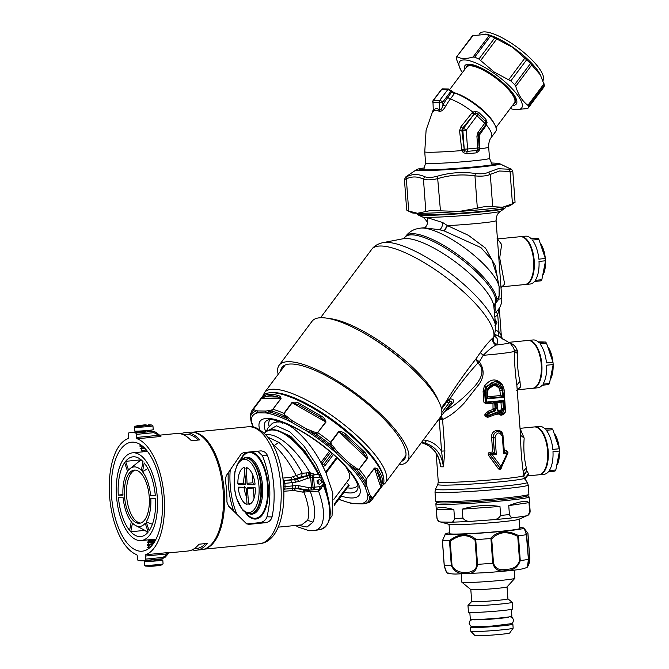 <?xml version="1.0" encoding="UTF-8"?>
<svg xmlns="http://www.w3.org/2000/svg" width="669" height="669" viewBox="0 0 669 669"><rect width="100%" height="100%" fill="white"/><g stroke="black" fill="none" stroke-linecap="round" stroke-linejoin="round"><path stroke-width="1" d="M424.004 227.778L420.776 228.087A51.396 15.036 -143.2 0 1 438.07 232.26A51.396 15.036 -143.2 0 1 499.116 286.733L497.176 276.648L491.941 259.89L480.902 247.589L444.433 231.031L439.566 229.743L424.021 227.778C425.275 228.748 428.896 222.25 427.031 221.606L427.056 221.648M444.433 231.031L447.502 225.637L442.727 222.551L427.901 217.843L427.031 221.606C424.305 218.119 422.724 216.564 422.29 216.94A39.396 1.831 -4.2 0 0 439.625 217.04A39.396 1.831 -4.2 0 0 500.613 211.187L498.831 212.725C498.731 213.135 496.457 213.98 496.08 220.636A34.052 1.581 -4.2 0 1 447.502 225.637L468.392 235.312L485.493 248.09L495.194 265.626L499.074 286.516M499.133 295.455L498.606 297.22L495.788 301.067L495.788 302.998L498.798 299.194A34.052 1.581 -4.2 0 0 501.783 298.315L496.08 220.636M498.606 297.22L498.798 299.194L499.542 290.522M493.864 306.678L495.788 301.067A56.087 16.407 36.8 0 0 428.963 239.46A56.087 16.407 36.8 0 0 404.921 237.319L405.79 236.157A56.087 16.407 36.8 0 1 429.833 238.298A56.087 16.407 36.8 0 1 496.649 300.122L496.523 302.296M493.931 307.431L495.027 305.967L495.788 302.998M495.027 305.967C495.378 309.622 495.085 311.988 494.132 313.059M497.092 238.415L501.658 244.528L499.693 258.017L504.669 284.141L500.914 288.013M417.071 213.269L417.147 214.289A44.204 2.057 -4.2 0 0 417.222 214.389A44.204 2.057 -4.2 0 0 436.757 214.557A44.204 2.057 -4.2 0 0 481.028 211.437A44.204 2.057 -4.2 0 0 505.262 207.925A44.204 2.057 -4.2 0 0 505.312 207.808L505.246 206.796M502.402 286.742L524.856 284.551A24.042 11.064 -95.6 0 0 529.388 281.724A24.042 11.064 -95.6 0 0 530.224 280.528A24.042 11.064 -95.6 0 0 526.219 239.611A24.042 11.064 -95.6 0 0 520.173 236.701L497.728 238.9M494.792 316.47L495.077 317.022L497.719 314.689L498.99 331.983C500.922 334.517 501.566 336.047 500.922 336.566M496.264 311.662L497.719 314.689L499.057 308.518M516.744 390.445L520.39 387.125L519.997 381.338C517.856 372.917 517.104 363.702 517.739 353.7L517.614 351.551L514.101 349.486L514.294 351.25A42.732 1.982 175.8 0 1 483.21 355.323L479.33 361.778L475.843 359.102L480.267 352.638C485.451 345.63 489.775 340.638 493.245 337.661L494.608 336.106M480.267 352.638L483.21 355.323C487.902 350.539 492.141 347.111 495.938 345.053L496.348 344.619C498.071 342.469 498.204 340.253 496.749 337.979L494.575 336.198M496.749 337.979L494.926 335.261M494.876 325.268C497.736 323.202 497.602 321.429 494.483 319.949M530.224 280.528L530.592 279.918A23.373 10.754 -95.6 0 0 526.712 240.138L526.219 239.611M441.289 407.965L445.838 401.885C455.313 386.59 465.315 372.332 475.843 359.111L477.883 363.024C486.932 370.994 478.971 382.175 472.021 389.049C463.65 397.988 454.912 405.255 445.805 410.825L452.52 403.415C454.485 400.422 453.607 398.916 449.894 398.908L449.836 398.916C458.508 385.812 467.857 373.854 477.883 363.024L477.883 363.024A5.344 0.702 -38.5 0 1 479.33 361.778C484.507 369.321 484.356 376.873 478.887 384.432L464.077 403.198C456.501 411.209 449.342 416.636 442.585 419.471L442.401 418.577L439.132 418.919M496.348 344.619C493.346 342.628 492.468 340.161 493.722 337.201A75.455 22.077 36.8 0 0 466.795 294.87A75.455 22.077 36.8 0 0 404.076 252.213A75.455 22.077 36.8 0 0 371.738 249.328C374.071 246.041 377.801 243.817 382.919 242.655A72.954 21.341 -143.2 0 1 408.943 248.358A72.954 21.341 -143.2 0 1 495.804 327.158L494.374 335.838M498.915 336.607C497.945 335.922 497.97 334.383 498.99 331.983L495.888 330.11M495.202 334.375L509.092 342.62A38.175 1.773 175.8 0 1 509.176 342.771A38.175 1.773 175.8 0 1 495.938 345.053C492.928 343.08 492.033 340.613 493.245 337.661M446.064 401.609L446.499 402.395L449.836 398.916L446.064 401.609L446.298 402.654L441.532 409.027M514.101 349.486L513.725 348.173C510.89 343.858 509.343 342.01 509.092 342.62M519.997 381.338L516.853 385.06L520.532 435.235C520.683 447.795 521.569 459.896 523.2 471.536L523.509 475.6A42.732 1.982 175.8 0 1 523.501 475.642A42.732 1.982 175.8 0 1 480.585 480.743A42.732 1.982 175.8 0 1 438.27 481.864L436.18 453.381M516.853 385.06C515.314 374.607 514.461 363.342 514.294 351.25L517.739 353.7M444.893 450.914L441.557 451.132L439.249 419.68L442.585 419.471L444.893 450.914L443.388 466.828A42.732 1.982 175.8 0 1 440.746 466.786L439.081 459.528M494.165 401.852L494.675 402.345L492.986 403.24L493.02 409.47L488.663 411.009L484.933 414.078L484.9 415.917L487.525 417.423L495.846 414.387L504.568 413.375M502.377 384.901L502.143 384.516C496.373 377.935 490.419 378.52 484.281 386.264L483.102 391.499L483.888 402.169L485.845 403.875L486.045 402.587M507.587 451.985A0.535 0.477 90.9 0 0 507.453 451.96L508.014 452.871L507.144 453.415L507.528 451.985L507.922 452.762L507.403 451.96A1.338 0.861 83.6 0 1 506.441 450.647L507.963 452.211M507.913 453.097L500.521 469.487L498.556 468.969L488.554 455.296C487.843 453.758 488.27 452.746 489.842 452.269L490.285 453.632A0.535 0.477 90.9 0 0 489.951 454.502L488.554 455.288M494.048 453.323L494.5 452.746L496.323 454.502L492.677 452.018L491.606 437.384C490.812 428.871 503.08 427.667 503.046 436.272L504.418 452.303L503.941 451.826L504.418 452.303L503.941 451.826L503.615 453.791L504.418 452.303M517.614 351.551C516.175 346.709 513.391 343.824 509.268 342.904M517.706 389.768L532.474 388.321A24.042 11.064 -95.6 0 0 537.006 385.503A24.042 11.064 -95.6 0 0 537.843 384.299A24.042 11.064 -95.6 0 0 533.845 343.381A24.042 11.064 -95.6 0 0 527.799 340.479L508.632 342.352M544.19 470.784A24.042 11.064 -95.6 0 0 540.192 429.858L540.677 430.384A23.373 10.754 -95.6 0 1 544.566 470.173L544.19 470.784A24.042 11.064 -95.6 0 1 543.362 471.98A24.042 11.064 -95.6 0 1 538.821 474.806L527.264 475.935L528.886 474.145L526.804 470.993L526.344 467.815C524.078 458.424 523.359 448.523 524.17 438.12L520.039 428.377M445.805 410.825L444.534 411.703M441.256 416.076L442.401 418.577M426.546 440.453C432.667 442.025 437.668 445.587 441.557 451.132L443.388 466.828C441.824 454.326 435.628 446.399 424.815 443.037L426.546 440.453L423.385 439.951M439.776 461.961L440.746 466.786C439.207 454.284 433.06 446.357 422.315 442.995L424.815 443.037L421.428 442.56M489.323 416.846L489.583 415.549M495.846 414.387L496.097 413.358M487.525 417.423L487.333 416.277L486.346 415.842L487.333 416.277L486.346 415.842L486.957 415.85A0.535 0.477 90.9 0 0 487.642 416.277L497.151 412.631M484.933 414.078L486.321 414.571L486.346 415.842L484.9 415.917M488.663 411.009L489.215 412.363L486.321 414.571L489.599 412.372L489.825 412.915L487.484 414.78L486.907 414.588A0.535 0.477 -89.1 0 0 486.881 414.813L484.824 414.88M493.02 409.47L494.123 410.649L495.512 408.608L494.516 410.657L489.215 412.363L494.123 410.649L494.968 411.134L489.825 412.915M485.845 403.875A42.732 1.982 175.8 0 0 492.986 403.24L494.132 401.86L494.659 402.345L495.119 408.6L493.379 408.7M483.888 402.169L486.363 402.587M495.277 381.246L485.627 386.958L484.557 391.424L485.343 402.094L486.079 402.587M495.093 381.238L502.645 385.352L504.041 389.584L505.379 411.351C503.096 415.399 500.462 415.591 497.468 411.903L487.559 415.817L486.957 415.85L486.881 414.813L487.484 414.78L487.559 415.817M496.833 412.865L500.889 415.115M507.679 452.746L507.453 451.96A0.535 0.477 90.9 0 0 507.403 451.96L507.821 453.406M500.847 468.066L501.223 468.701M499.383 469.596L500.061 468.141L500.646 468.292L500.521 469.487M500.312 468.325L500.646 468.292A0.535 0.477 90.9 0 0 500.855 468.066L500.512 468.325M500.855 468.066L500.956 466.385L492.242 454.87L490.285 453.632L489.775 454.494L500.061 468.141L498.556 468.969M491.606 437.384L493.212 437.3L494.349 452.729L492.677 452.018A42.732 1.982 175.8 0 1 489.842 452.269M490.285 453.632A44.07 2.049 175.8 0 0 493.973 453.314L494.5 452.746L493.212 437.3C493.321 434.064 494.843 432.132 497.778 431.522C494.918 432.099 493.446 434.03 493.362 437.3L495.052 437.208L496.323 454.502A45.408 2.107 175.8 0 1 492.242 454.87L489.951 454.502M504.025 450.931L504.117 450.906A42.732 1.982 175.8 0 0 506.441 450.647M452.52 403.415L450.229 404.084C452.102 401.4 451.909 400.731 449.635 402.094A5.344 2.459 84.4 0 1 449.894 398.908M449.668 404.837L435.352 423.954M537.843 384.299L538.219 383.688A23.373 10.754 -95.6 0 0 534.33 343.908L533.845 343.381M540.192 429.858A24.042 11.064 -95.6 0 0 534.146 426.956L520.039 428.336M523.61 476.295L526.804 470.993L523.417 474.396M439.817 462.137C437.016 451.909 431.145 445.529 422.206 442.987L422.114 442.953M497.075 412.664L497.468 411.903L497.075 412.664L487.668 416.277A0.535 0.535 0 0 1 487.417 416.335L487.258 416.277M485.343 402.094L485.945 402.102L485.159 391.432L486.171 386.966L495.461 381.246C498.522 381.372 500.947 382.76 502.728 385.403L504.1 389.592L505.463 410.657M504.041 389.609L505.471 411.56L501.064 415.115L497.084 412.681M504.351 452.294L503.79 451.809L504.351 452.294A44.07 2.049 175.8 0 0 507.403 451.96M490.385 453.657L490.034 454.51L500.069 468.141L507.144 453.415A45.408 2.107 175.8 0 1 503.615 453.791L502.352 436.489C499.634 431.58 497.201 431.814 495.052 437.208M494.399 452.729L493.973 453.306M504.117 452.144L502.954 436.397C502.461 433.345 500.897 431.714 498.254 431.497L497.778 431.522M528.886 474.145L524.914 478.92M496.231 408.567L495.687 401.241L495.052 402.345L495.512 408.608L496.231 408.567L494.968 411.134M483.102 391.499L485.769 391.398L486.547 402.069L485.945 402.102A0.535 0.477 90.9 0 0 486.455 402.587L486.547 402.069A45.408 2.107 175.8 0 0 495.687 401.241L494.542 401.86L495.052 402.345L494.533 401.86A44.873 2.082 175.8 0 1 486.472 402.587M486.003 402.587L486.405 402.596A0.535 0.535 0 0 0 486.463 402.587L494.583 401.86M485.769 391.398L486.731 387.242C492.1 380.611 497.401 380.092 502.62 385.687L504.041 389.584M438.27 481.864L437.76 484.523A43.452 2.015 175.8 0 1 437.769 484.507A43.452 2.015 175.8 0 1 437.76 484.523A43.452 2.015 175.8 0 0 480.317 483.47A43.452 2.015 175.8 0 0 524.412 478.251A43.452 2.015 175.8 0 0 524.396 478.159L527.289 482.408L528.226 485.075L528.895 494.291A46.738 2.174 175.8 0 1 528.895 494.341A46.738 2.174 175.8 0 1 528.853 494.399A46.738 2.174 175.8 0 1 482.441 499.877A46.738 2.174 175.8 0 1 435.728 501.232A46.738 2.174 175.8 0 1 435.67 501.14L434.992 491.924L435.519 489.148A46.027 2.141 175.8 0 1 435.519 489.148A46.027 2.141 175.8 0 1 435.527 489.139M496.992 402.044L503.857 400.397L504.384 409.487C502.478 413.45 500.169 413.693 497.46 410.206L496.649 401.149L497.376 401.584L496.942 402.161L497.703 410.005L500.563 412.179L497.669 410.064M487.592 389.584L487.191 391.733L487.626 397.662L488.219 398.155L487.668 397.67L488.219 398.155L487.668 397.67L487.383 398.791A45.408 2.107 175.8 0 0 503.623 397.202L502.427 387.895C497.385 381.949 492.351 382.442 487.316 389.375L486.865 391.791L487.383 398.791L488.219 398.155A44.873 2.082 -4.2 0 0 502.411 396.767L503.623 397.202L502.787 396.19L502.009 396.767A0.535 0.426 89.3 0 0 502.394 396.182L500.479 395.513L502.009 396.767A44.07 2.049 -4.2 0 1 488.027 398.13M435.728 501.232L437.15 502.461A45.408 2.107 -4.2 0 0 482.533 501.148A45.408 2.107 -4.2 0 0 527.624 495.821L528.853 494.399M497.636 409.98L496.649 401.149A45.408 2.107 175.8 0 0 503.857 400.397L503.18 401.509L502.72 401.024L503.121 401.509A0.535 0.477 90.9 0 0 502.712 401.024A44.873 2.082 175.8 0 1 497.385 401.584M500.362 412.163L503.64 408.592L503.598 409.344L500.563 412.179M503.105 390.211L502.294 390.261L501.708 388.204L495.495 384.232L487.609 389.542M495.311 384.232L501.466 388.204L502.294 390.261L502.737 396.19A0.535 0.477 -89.1 0 1 502.302 396.767M502.319 401.024L500.981 402.429A42.732 1.982 175.8 0 1 497.1 402.838L497.05 402.746M502.503 401.049A0.535 0.426 -90.7 0 1 502.787 401.509L503.64 408.592L504.451 408.542M497.067 409.244L497.627 409.395C499.082 411.393 500.353 411.268 501.424 409.002L500.981 402.429L502.787 401.509M501.424 409.002L504.384 409.487M497.56 409.127L497.1 402.838L496.54 402.161M487.249 391.641L487.743 391.591L487.868 398.147M502.427 387.895L499.693 388.965L500.479 395.513A42.732 1.982 -4.2 0 1 488.119 396.717L487.325 397.662M487.341 389.584L487.994 390.111C491.807 384.533 495.704 384.157 499.693 388.965M487.743 391.591L487.994 390.111M347.362 487.826A54.758 16.023 -143.2 0 0 357.731 485.268M270.109 419.672A54.758 16.023 -143.2 0 0 269.055 426.145M290.898 425.827A44.07 12.895 -143.2 0 0 288.64 425.216M333.864 499.358L348.884 479.305A44.07 12.895 -143.2 0 0 345.965 467.054M346.492 482.5L348.733 484.741L334.199 504.15M348.984 485.527L348.733 484.741M374.364 468.099C376.287 467.857 377.617 468.601 378.37 470.349C381.472 474.781 382.852 478.895 382.526 482.692L381.079 483.143L376.998 471.026L374.364 468.099L366.353 478.803A74.786 21.876 -143.2 0 0 359.286 469.471L356.978 469.914L357.547 469.028L349.628 463.458L337.552 451.976L331.339 444.107L330.921 442.468L338.932 431.764L345.003 435.511L363.242 452.863L345.003 435.511L345.957 434.407C343.874 432.358 341.441 431.396 338.648 431.522L330.637 442.226A74.786 21.876 -143.2 0 0 317.984 432.801L315.709 433.696L315.977 432.667L306.711 429.013L292.336 420.801L284.785 414.847L284.174 413.467L292.194 402.763L298.667 404.77L320.384 417.18L298.667 404.77L299.06 403.315C296.952 402.052 294.569 401.818 291.893 402.613L283.882 413.317A74.786 21.876 -143.2 0 0 273.052 409.328L271.505 411L271.639 409.997L265.953 411.067L257.699 410.933L253.727 409.712L253.61 408.976L261.621 398.272L265.133 396.801C268.512 395.337 272.668 395.404 277.602 397.001L265.133 396.801L265.158 395.287L261.487 398.306L253.476 409.01A74.786 21.876 -143.2 0 0 251.92 410.498L250.248 414.914L251.034 421.186A1.338 1.179 161.4 0 1 251.026 421.152M383.646 478.143A74.786 21.876 -143.2 0 0 377.241 464.378A74.786 21.876 -143.2 0 0 324.331 415.248A74.786 21.876 -143.2 0 0 269.649 392.803L271.363 392.636A73.448 21.492 -143.2 0 1 325.067 414.68A73.448 21.492 -143.2 0 1 377.032 462.94A73.448 21.492 -143.2 0 1 383.32 476.453L383.646 478.143A74.786 21.876 -143.2 0 1 383.621 483.319A74.786 21.876 -143.2 0 1 382.501 485.644L371.655 500.136A74.786 21.876 -143.2 0 0 372.758 497.845L381.029 486.781L382.526 482.692M269.649 392.803A74.786 21.876 -143.2 0 0 262.766 396.006L251.92 410.498M265.158 395.287C268.595 393.807 272.827 393.874 277.852 395.496L277.602 397.001L280.855 398.582L272.843 409.286L271.639 409.997M272.843 409.286L281.072 398.624C280.779 396.734 279.709 395.688 277.852 395.496M299.06 403.315L321.17 415.942L320.384 417.18L325.686 421.896L317.675 432.6L315.977 432.667M317.675 432.6L325.995 422.097C325.326 419.396 323.721 417.347 321.17 415.942M345.957 434.407L364.521 452.06L363.242 452.863L367.064 458.516L359.052 469.228L357.547 469.028M359.052 469.228L367.298 458.758C367.281 455.965 366.361 453.733 364.521 452.06M378.37 470.349L376.998 471.026C380.051 475.366 381.405 479.405 381.079 483.143L380.761 486.99L372.75 497.694L371.989 497.778L369.556 494.232L366.855 486.204L366.127 480.359L366.453 478.996L374.464 468.292L380.778 487.141M351.493 503.414L365.224 503.64L369.472 502.21L371.655 500.136M372.75 497.694L371.144 498.422L371.989 497.778M368.05 502.812L368.77 502.36L368.05 502.812A74 21.651 -143.2 0 0 371.052 498.806A74 21.651 36.8 0 0 371.144 498.422L367.716 494.634L365.006 486.614L365.207 480.777A74 21.651 36.8 0 0 356.978 469.914L348.24 464.47L336.164 452.988L330.436 444.668A74 21.651 36.8 0 0 315.709 433.696L306.151 430.635L291.776 422.423L284.108 415.641A74 21.651 36.8 0 0 271.505 411L266.095 412.949L257.841 412.815L253.359 410.707L253.61 408.976M284.785 414.847L284.108 415.641L284.174 413.467M331.339 444.107L330.436 444.668L330.921 442.468M366.127 480.359L365.207 480.777L366.453 478.996M351.743 503.581L362.155 503.908A1.338 1.187 90.9 0 0 362.18 503.908M250.515 413.333L250.348 418.092L251.536 421.779A1.338 1.179 161.4 0 1 251.034 421.186L253.016 427.056M250.265 415.106A74 21.651 -143.2 0 1 250.365 414.713A74 21.651 36.8 0 1 253.359 410.707L253.727 409.712M338.832 499.208A71.006 20.772 -143.2 0 0 353.157 503.464L353.901 503.774M265.953 411.067A1.338 1.187 -89.1 0 0 266.095 412.949A71.006 20.772 -143.2 0 1 291.776 422.423A1.338 0.502 -60.3 0 1 292.336 420.801M337.552 451.976A1.338 0.477 -46.4 0 1 336.164 452.988A71.006 20.772 -143.2 0 0 306.151 430.635A1.338 0.502 -60.3 0 1 306.711 429.013M253.334 427.123L251.536 421.779A71.006 20.772 -143.2 0 1 251.72 417.866A71.006 20.772 -143.2 0 1 257.841 412.815A1.338 1.187 -89.1 0 1 257.699 410.933M369.556 494.232A1.338 1.179 -18.6 0 1 367.716 494.634A71.006 20.772 -143.2 0 1 367.524 498.556A71.006 20.772 -143.2 0 1 361.411 503.598A1.338 1.187 90.9 0 0 362.155 503.908L365.383 503.615L369.464 502.21M349.628 463.458A1.338 0.477 -46.4 0 1 348.24 464.47A71.006 20.772 -143.2 0 1 365.006 486.614A1.338 1.179 -18.6 0 0 366.855 486.204M353.725 466.845L353.123 467.681A72.896 21.324 36.8 0 1 365.307 483.779L366.211 483.327M365.224 503.64L365.951 503.18L365.224 503.64A72.896 21.324 36.8 0 0 369.514 499.024A72.896 21.324 -143.2 0 0 369.798 497.126L370.643 496.507M250.348 418.092L250.582 417.264L250.348 418.092A72.896 21.324 -143.2 0 1 250.632 416.193A72.896 21.324 36.8 0 1 254.922 411.577L255.274 410.59M287.946 417.866L287.319 418.685A72.896 21.324 36.8 0 0 268.654 411.803L268.829 410.808M333.898 447.987L333.037 448.59A72.896 21.324 36.8 0 0 311.227 432.341L311.545 431.346M280.662 370.994A76.525 22.386 36.8 0 1 282.042 367.365A76.525 22.386 36.8 0 1 335.303 380.912A76.525 22.386 36.8 0 1 399.176 437.325A76.525 22.386 36.8 0 1 404.553 459.085A76.525 22.386 36.8 0 1 401.467 461.426M278.17 374.322A80.129 23.44 36.8 0 1 279.157 365.207L312.063 321.245A80.129 23.44 36.8 0 1 367.841 335.428A80.129 23.44 36.8 0 1 434.716 394.501A80.129 23.44 36.8 0 1 440.821 416.57L407.446 461.242A80.129 23.44 36.8 0 1 398.975 464.763M279.157 365.207A80.129 23.44 36.8 0 1 334.926 379.39A80.129 23.44 36.8 0 1 401.81 438.463A80.129 23.44 36.8 0 1 407.446 461.242M527.716 495.712L529.037 496.858A46.738 2.174 175.8 0 1 529.095 496.95A46.738 2.174 175.8 0 1 529.087 497A46.738 2.174 175.8 0 1 482.14 502.578A46.738 2.174 175.8 0 1 435.862 503.799A46.738 2.174 175.8 0 1 435.87 503.749A46.738 2.174 175.8 0 1 435.904 503.698L437.049 502.377M436.355 509.251L437.008 518.207C438.003 520.867 439.332 522.138 440.996 522.012L451.09 522.18C452.771 522.355 453.916 521.126 454.527 518.483L453.866 509.527C443.104 506.834 437.267 506.742 436.355 509.251L453.866 509.527M462.237 509.159L462.898 518.115C464.821 520.649 467.572 521.703 471.168 521.302L492.911 519.746C496.523 519.637 499.099 518.199 500.629 515.431L499.969 506.466C486.948 504.577 474.371 505.471 462.237 509.159L499.969 506.466M508.758 505.613L509.41 514.57C510.531 517.087 512.053 518.124 513.976 517.689L525.625 515.975C527.565 515.841 528.903 514.386 529.631 511.601L528.978 502.636C526.486 500.379 519.746 501.365 508.758 505.613L528.978 502.636M440.996 522.012A44.104 2.049 175.8 0 1 440.194 521.87L449.317 524.421A35.123 1.631 -4.2 0 0 484.164 523.292A35.123 1.631 -4.2 0 0 518.801 519.32L527.448 515.465A44.104 2.049 175.8 0 1 525.625 515.975M519.696 527.632A39.128 1.815 175.8 0 1 523.702 528.058A39.128 1.815 175.8 0 1 523.743 528.176A39.128 1.815 175.8 0 1 484.03 532.875A39.128 1.815 175.8 0 1 445.713 533.829A39.128 1.815 175.8 0 1 445.738 533.778A39.128 1.815 175.8 0 1 449.643 532.775M519.738 528.226A35.39 1.647 175.8 0 1 520.014 528.443A35.39 1.647 175.8 0 1 519.989 528.493A35.39 1.647 175.8 0 1 484.849 532.641A35.39 1.647 175.8 0 1 449.476 533.67A35.39 1.647 175.8 0 1 449.443 533.561A35.39 1.647 175.8 0 1 449.685 533.377M513.14 628.208L509.678 632.999A17.427 0.811 175.8 0 1 509.678 632.999A17.427 0.811 175.8 0 1 492.367 635.048A17.427 0.811 175.8 0 1 474.948 635.55L470.817 631.31A21.232 0.987 -4.2 0 0 492.05 630.7A21.232 0.987 -4.2 0 0 513.14 628.208A21.232 0.987 -4.2 0 0 513.148 628.183A21.232 0.987 -4.2 0 0 513.156 628.166A21.232 0.987 -4.2 0 0 513.148 628.141L512.864 624.177A21.232 0.987 175.8 0 1 512.855 624.194A21.232 0.987 175.8 0 1 491.531 626.728A21.232 0.987 175.8 0 1 470.508 627.288A21.232 0.987 175.8 0 1 472.49 626.719M510.823 623.901A21.232 0.987 175.8 0 1 512.864 624.177M470.508 627.288A21.232 0.987 175.8 0 1 470.508 627.263L470.8 631.277M507.403 624.578L507.395 624.553A15.755 0.736 175.8 0 1 507.403 624.578A15.755 0.736 175.8 0 1 507.395 624.587A15.755 0.736 175.8 0 1 491.573 626.468A15.755 0.736 175.8 0 1 475.968 626.886A15.755 0.736 175.8 0 1 475.968 626.87L475.968 626.886M511.869 616.199A20.831 0.97 175.8 0 1 511.877 616.224A20.831 0.97 175.8 0 1 511.869 616.241A20.831 0.97 175.8 0 1 490.946 618.725A20.831 0.97 175.8 0 1 470.324 619.268A20.831 0.97 175.8 0 1 470.324 619.251M512.671 608.915A22.169 1.029 175.8 0 1 512.68 608.941A22.169 1.029 175.8 0 1 512.68 608.957A22.169 1.029 175.8 0 1 490.41 611.608A22.169 1.029 175.8 0 1 468.459 612.185A22.169 1.029 175.8 0 1 468.467 612.16L467.974 605.537A22.169 1.029 175.8 0 1 467.999 605.478A22.169 1.029 175.8 0 1 468.032 605.445M507.913 598.839A18.163 0.845 175.8 0 1 507.922 598.855L512.161 602.234A22.169 1.029 175.8 0 1 512.195 602.284A22.169 1.029 175.8 0 1 512.186 602.309A22.169 1.029 175.8 0 1 489.925 604.952A22.169 1.029 175.8 0 1 467.974 605.537A22.169 1.029 175.8 0 1 467.974 605.512M461.844 582.147A26.576 1.238 -4.2 0 0 461.836 582.172A26.576 1.238 -4.2 0 0 461.878 582.231L470.842 589.581A18.163 0.845 175.8 0 0 488.989 589.054A18.163 0.845 175.8 0 0 507.027 586.922A18.163 0.845 175.8 0 0 507.043 586.897L507.922 598.855A18.163 0.845 175.8 0 1 507.922 598.872A18.163 0.845 175.8 0 1 489.675 601.038A18.163 0.845 175.8 0 1 471.695 601.515A18.163 0.845 175.8 0 1 471.695 601.498L470.817 589.565M461.878 582.231A26.576 1.238 -4.2 0 0 488.437 581.461A26.576 1.238 -4.2 0 0 514.821 578.342A26.576 1.238 -4.2 0 0 514.846 578.309A26.576 1.238 -4.2 0 0 514.846 578.284A26.576 1.238 -4.2 0 0 514.837 578.259L514.244 570.088M442.493 541.137L444.258 565.372C446.014 571.61 447.41 574.161 448.456 573.032M442.401 540.92L444.191 565.364C445.646 571.167 446.875 573.701 447.896 572.948L447.896 572.948C449.25 573.668 451.935 574.035 455.949 574.035L487.559 572.597C509.527 570.682 521.912 569.888 526.679 567.463L526.679 567.471C526.72 566.894 528.359 568.307 528.51 559.343L526.72 534.957M442.418 540.778L445.061 534.606L442.452 540.728M475.04 540.184L476.821 564.377C476.83 574.696 456.291 575.591 452.01 565.456L450.229 541.263C459.57 534.247 467.84 533.887 475.04 540.184L475.743 539.691L477.549 564.343C476.462 571.343 472.406 574.337 465.373 573.316C458.792 574.211 454.109 571.602 451.307 565.489A45.007 2.091 175.8 0 1 444.258 565.372M450.229 541.263L449.175 540.744A45.007 2.091 175.8 0 1 442.602 540.644M449.175 540.744C459.352 533.185 468.375 532.792 476.236 539.565L475.743 539.691M517.747 536.446L519.529 560.639C517.53 566.534 513.039 569.411 506.048 569.269C499.609 570.724 495.428 568.7 493.496 563.189L491.723 538.988C494.843 535.493 498.723 533.419 503.364 532.783C508.072 532.507 512.872 533.728 517.747 536.446L518.458 535.919L520.265 560.572C517.973 567.429 513.131 570.741 505.756 570.49C499.133 572.112 494.792 569.695 492.735 563.256A45.007 2.091 175.8 0 1 477.549 564.343L476.821 564.377M491.723 538.988L490.41 538.553A45.007 2.091 175.8 0 1 476.236 539.565M490.41 538.553C493.772 534.79 498.012 532.557 503.113 531.838C508.298 531.546 513.524 532.867 518.793 535.777L518.458 535.919M526.687 534.849L524.805 529.614L527.883 533.176L529.681 557.871C529.112 563.541 528.385 566.275 527.481 566.074L526.754 567.362C527.03 568.884 527.573 566.225 528.401 559.376A45.007 2.091 175.8 0 1 520.265 560.572L519.529 560.639M518.793 535.777A45.007 2.091 175.8 0 0 526.386 534.665L524.345 528.694L527.883 533.185M526.386 534.665L528.401 559.376M479.681 147.556L479.23 135.364L485.786 126.056L487.074 122.644L485.861 119.182L478.653 112.325L474.965 111.129L472.021 112.894L460.648 127.085L459.578 130.848L461.669 149.379L463.191 152.616L466.887 153.786L476.303 152.867L479.012 151.069L479.665 148.836L479.681 147.556L479.063 147.765M439.182 111.388C441.507 111.556 443.656 109.825 445.629 106.179A2.668 0.661 30.1 0 1 442.962 104.799C442.075 108.445 440.996 110.168 439.725 109.942L439.182 111.388C437.2 109.85 435.302 109.825 433.487 111.297L433.554 109.85C435.494 108.303 437.551 108.336 439.725 109.942L439.165 102.324L442.761 102.114L442.962 104.799A75.313 66.766 90.9 0 1 447.845 97.406L452.119 91.36L454.744 93.058L450.346 99.029A32.053 9.374 36.8 0 1 472.832 112.058L474.555 113.63L462.371 128.406L461.819 130.321L464.286 149.839L465.03 150.834L467.029 151.411L477.223 150.416L478.695 149.496L479.012 151.069M433.261 110.159L433.487 111.297M479.079 147.757L479.205 147.782A2.668 2.668 0 0 1 478.268 150.023L478.695 149.496M476.303 152.867L477.223 150.416A2.668 1.229 -95.6 0 0 477.775 148L467.581 148.995L466.201 130.221L476.997 115.796L484.808 123.221L478.001 132.32A2.668 0.778 -143.2 0 1 478.904 133.9L478.335 135.941L479.205 147.782L477.775 148L476.905 136.158L478.001 132.32M466.887 153.786L467.029 151.411A2.668 1.229 -95.6 0 0 467.581 148.995L464.236 149.204L465.03 150.834L463.191 152.616M461.669 149.379L464.236 149.204L462.856 130.43L466.201 130.221A2.668 0.778 36.8 0 0 463.4 128.515A2.668 2.107 95.9 0 0 462.856 130.43L459.578 130.848M460.648 127.085L463.4 128.515L474.196 114.081A2.668 0.778 36.8 0 1 476.997 115.796A2.668 0.953 133.6 0 0 477.666 113.914L475.701 113.22L474.555 113.63M472.021 112.894L474.196 114.081A2.668 2.266 118 0 1 475.701 113.22L474.965 111.129M485.853 124.367L486.438 124.986A32.053 9.374 36.8 0 1 491.213 137.505L495.67 131.55A32.053 9.374 -143.2 0 0 496.147 130.555A32.053 9.374 -143.2 0 0 494.751 124.66A32.053 9.374 -143.2 0 0 454.744 93.058M454.234 93.844L450.814 91.352A2.668 0.778 -143.2 0 0 447.778 89.613L441.599 89.521A2.668 0.778 -143.2 0 0 441.272 89.638A2.668 2.668 0 0 1 442.067 88.927L442.301 88.877A2.668 2.367 90.9 0 0 441.599 89.521L433.545 100.275A2.668 2.367 90.9 0 0 432.994 102.223L433.261 109.942L432.994 102.223L439.165 102.324A2.668 2.367 90.9 0 1 439.725 100.375L447.778 89.613A2.668 2.367 90.9 0 1 448.481 88.977L452.119 91.36M485.786 126.056L485.552 124.894A2.668 0.778 -143.2 0 0 485.711 124.802A2.668 0.778 -143.2 0 0 484.808 123.221A2.668 0.953 133.6 0 0 485.477 121.34L477.666 113.914L478.653 112.325M484.615 127.654L484.406 126.449M479.23 135.364L478.862 133.934A2.668 0.778 -143.2 0 0 478.904 133.9L485.711 124.802A2.668 2.668 0 0 0 485.761 121.674L485.861 119.182M479.196 135.506L478.335 135.941M479.556 145.482L478.929 145.733M494.751 124.66L493.806 122.895A29.913 8.756 -143.2 0 0 453.808 92.623M487.074 122.644L486.171 123.171L485.477 121.34M478.302 135.924L476.905 136.158M442.301 88.877L448.481 88.977M495.98 127.578L514.411 102.951A29.913 8.756 -143.2 0 0 514.862 102.023A29.913 8.756 -143.2 0 0 494.316 76.994A29.913 8.756 -143.2 0 0 466.519 67.101L449.777 89.454M469.17 64.91A29.913 8.756 -143.2 0 0 469.278 65.813M514.871 99.94A29.913 8.756 -143.2 0 0 515.766 99.79M404.436 179.476L406.677 210.066L411.979 212.801A49.414 2.3 -4.2 0 0 417.423 213.277A49.414 2.3 -4.2 0 0 433.721 212.934A49.414 2.3 -4.2 0 0 459.043 211.463A49.414 2.3 -4.2 0 0 502.703 207.198A49.414 2.3 -4.2 0 0 510.213 205.592L515.063 202.264L512.822 171.665L510.071 171.481L508.958 169.198L498.137 168.747L488.671 172.176C485.535 173.731 481.095 174.166 475.35 173.48C462.522 171.657 449.903 172.56 437.484 176.181C431.923 177.67 427.692 177.854 424.782 176.733C418.618 173.923 412.756 173.831 407.212 176.457L405.799 176.892L404.436 179.476L406.351 178.882L407.212 176.457M499.894 163.788L505.287 166.389L499.894 163.788A42.08 1.957 -4.2 0 1 492.902 165.502A42.08 1.957 -4.2 0 1 444.283 169.834A42.08 1.957 -4.2 0 1 416.151 169.884L405.799 176.892M509.577 168.446C512.086 169.608 511.877 169.859 508.958 169.198M407.789 210.794L417.423 213.277L430.786 210.492L459.043 211.463L477.34 208.218C483.796 206.504 488.914 206.01 492.677 206.721L502.703 207.198L512.446 203.811L510.071 171.481L499.45 171.005L490.31 174.392C486.706 176.014 481.596 176.507 474.965 175.888C462.471 174.04 450.178 174.918 438.086 178.523C431.639 180.078 426.763 180.287 423.46 179.158L424.782 176.733M440.461 210.852L437.484 176.181M477.34 208.218L474.965 175.888L475.35 173.48M492.677 206.721L490.31 174.392L488.671 172.176M512.446 203.811C515.682 202.071 515.916 201.787 513.156 202.958M525.148 284.517A24.042 11.064 -95.6 0 0 525.441 284.492A24.042 11.064 -95.6 0 0 529.973 281.674A24.042 11.064 -95.6 0 0 533.318 254.212A24.042 11.064 -95.6 0 0 520.766 236.642A24.042 11.064 -95.6 0 0 520.474 236.684M525.441 284.492L530.166 284.032A24.042 11.064 -95.6 0 0 534.481 281.473L541.004 280.838A24.042 11.064 84.4 0 0 541.221 280.57A24.042 11.064 84.4 0 0 541.84 279.709L535.317 280.353A24.042 11.064 -95.6 0 0 539.013 261.428L545.536 260.793L541.84 279.709M545.369 258.502L538.846 259.146A24.042 11.064 -95.6 0 0 532.357 240.062L538.88 239.418L545.369 258.502A24.042 11.064 84.4 0 1 545.469 259.647A24.042 11.064 84.4 0 1 545.536 260.793M530.509 238.097L537.876 238.264L531.353 238.9A24.042 11.064 -95.6 0 0 525.483 236.182L520.766 236.642M537.876 238.264A24.042 11.064 84.4 0 1 538.88 239.418M543.479 273.964A20.697 9.525 -95.6 0 0 545.294 263.611M544.767 255.826A20.697 9.525 -95.6 0 0 541.137 244.561M540.845 243.842A20.162 9.282 84.4 0 1 545.294 258.159M545.503 261.245A20.162 9.282 84.4 0 1 543.345 274.499M539.114 474.764A24.042 11.064 -95.6 0 0 539.415 474.747A24.042 11.064 -95.6 0 0 543.947 471.921A24.042 11.064 -95.6 0 0 547.292 444.459A24.042 11.064 -95.6 0 0 534.74 426.897A24.042 11.064 -95.6 0 0 534.439 426.931M539.415 474.747L544.131 474.288A24.042 11.064 -95.6 0 0 548.455 471.729L554.977 471.093A24.042 11.064 84.4 0 0 555.195 470.825A24.042 11.064 84.4 0 0 555.814 469.964L549.282 470.6A24.042 11.064 -95.6 0 0 552.987 451.675L559.51 451.04L555.814 469.964M559.343 448.757L552.82 449.392A24.042 11.064 -95.6 0 0 546.33 430.309L552.853 429.674L559.343 448.757A24.042 11.064 84.4 0 1 559.435 449.903A24.042 11.064 84.4 0 1 559.51 451.04M544.474 428.344L551.85 428.52L545.327 429.155A24.042 11.064 -95.6 0 0 539.457 426.437L534.74 426.897M551.85 428.52A24.042 11.064 84.4 0 1 552.853 429.674M557.453 464.219A20.697 9.525 -95.6 0 0 559.267 453.866M558.732 446.072A20.697 9.525 -95.6 0 0 555.111 434.808M554.818 434.097A20.162 9.282 84.4 0 1 559.267 448.414M559.476 451.5A20.162 9.282 84.4 0 1 557.319 464.746M532.767 388.288A24.042 11.064 -95.6 0 0 533.059 388.271A24.042 11.064 -95.6 0 0 537.6 385.444A24.042 11.064 -95.6 0 0 540.945 357.982A24.042 11.064 -95.6 0 0 528.385 340.421A24.042 11.064 -95.6 0 0 528.092 340.454M533.059 388.271L537.784 387.803A24.042 11.064 -95.6 0 0 542.099 385.252L548.63 384.608A24.042 11.064 84.4 0 0 548.848 384.349A24.042 11.064 84.4 0 0 549.458 383.488L542.935 384.123A24.042 11.064 -95.6 0 0 546.632 365.199L553.163 364.563L549.458 383.488M552.987 362.28L546.464 362.916A24.042 11.064 -95.6 0 0 539.975 343.833L546.506 343.197L552.987 362.28A24.042 11.064 84.4 0 1 553.087 363.418A24.042 11.064 84.4 0 1 553.163 364.563M538.127 341.867L545.503 342.035L538.971 342.679A24.042 11.064 -95.6 0 0 533.109 339.961L528.385 340.421M545.503 342.035A24.042 11.064 84.4 0 1 546.506 343.197M551.097 377.742A20.697 9.525 -95.6 0 0 552.912 367.39M552.385 359.596A20.697 9.525 -95.6 0 0 548.764 348.332M548.471 347.621A20.162 9.282 84.4 0 1 552.92 361.929M553.129 365.023A20.162 9.282 84.4 0 1 550.963 378.269M246.861 497.577A18.816 8.655 84.4 0 1 244.043 487.417L244.344 486.53M237.88 483.603L238.315 484.507L245.322 484.615L245.816 483.294L244.235 467.455A18.699 8.605 -95.6 0 0 237.88 483.603L243.725 483.093A18.816 8.655 84.4 0 1 245.055 472.991M243.725 483.093L244.16 483.988L245.766 484.013M247.764 484.657L254.747 484.766L255.048 483.879A18.699 8.605 -95.6 0 0 249.57 469.688A18.699 8.605 -95.6 0 0 246.301 467.489L247.045 483.319L247.764 484.657L255.065 484.164M253.643 484.139L252.924 482.801L252.272 473.886M247.923 487.316L247.438 488.638L253.308 488.002L254.061 498.254M253.308 488.002L253.334 487.4M318.762 489.307A7.409 6.573 -89.1 0 0 320.167 488.972L318.636 491.13L302.631 492.116L304.27 490.068L295.698 488.303L297.914 488.211L299.068 485.753L296.016 485.569L295.263 488.102L308.166 489.917L304.27 490.068L305.34 490.218L303.969 492.284C308.668 504.61 309.881 513.943 307.615 520.29L301.66 524.872L278.061 527.172M302.631 492.116L294.051 490.502L284.024 491.23M308.267 490.109L310.332 491.498C315.015 504.995 315.893 515.222 312.975 522.154L307.063 527.03L297.722 525.257M294.653 488.161L295.698 488.303L294.051 490.502M305.34 490.218L307.138 490.185L308.066 491.581M306.41 490.226L311.16 490.026L310.868 487.693L313.042 487.5L312.314 477.733L310.642 477.825A57.76 26.584 84.4 0 1 311.361 487.651L311.687 489.976L313.368 489.833A2.668 1.229 -95.6 0 0 313.401 489.833A2.668 1.229 -95.6 0 0 314.38 487.191L313.042 487.5L313.368 489.833L311.687 489.976M299.068 485.753L308.643 487.609L308.166 489.917L310.575 490.059M319.774 490.218L321.73 488.111M318.452 489.323L318.143 491.155M308.643 487.609L310.868 487.693M295.305 488.102L284.342 489.164A2.668 1.229 84.4 0 1 284.275 489.173M296.016 485.569L285.069 486.631L284.91 488.713A2.668 2.024 31.3 0 0 283.957 489.039M298.759 481.58L307.698 478.276L306.854 475.851L306.335 475.818L308.961 475.366L297.245 479.113L292.688 479.539L297.245 479.113L298.759 481.58L292.127 482.642A52.751 24.276 84.4 0 1 292.37 485.92A2.668 1.229 84.4 0 1 291.391 488.479A2.668 1.229 84.4 0 1 291.358 488.479M306.26 472.924L302.279 473.284L301.351 476.746L306.335 475.818L306.26 472.924L308.677 472.665L308.961 475.366L309.789 475.283L309.881 477.867L307.698 478.276M309.881 477.867L310.642 477.825L310.608 475.233L309.789 475.283L309.471 472.665L308.677 472.665M283.597 483.486L284.827 483.353L284.358 481.212L283.355 481.086M324.248 484.665L324.039 482.182L321.797 477.273L319.857 474.798M324.549 484.323L324.206 485.36L318.72 489.315A2.668 1.229 -95.6 0 0 319.698 486.672L314.38 487.191L313.677 477.817A2.668 1.229 -95.6 0 0 312.281 475.132L310.859 475.216L310.341 472.832L314.279 474.162L318.36 474.53A56.179 22.888 59.7 0 0 264.347 433.395M317.507 481.036A2.266 2.015 -89.1 0 1 321.187 482.859A2.266 2.015 -89.1 0 1 317.507 481.036M283.322 480.743A2.668 2.367 -85.9 0 0 283.656 480.735L294.644 479.681L295.773 482.307M193.575 432.308A58.763 27.044 84.4 0 1 206.32 439.642A58.763 27.044 84.4 0 1 224.567 501.875A58.763 27.044 84.4 0 1 204.965 548.881M246.794 523.936L260.442 522.581L266.011 522.665L248.843 524.345L246.159 523.401L228.472 505.998L226.925 502.093A58.763 27.044 84.4 0 0 225.294 479.916L226.247 475.667L241.066 454.1L243.575 452.553L261.219 450.856M260.734 450.873C264.038 451.082 266.304 452.712 267.558 455.765A58.763 27.044 84.4 0 1 272.049 516.911L266.956 516.828C271.965 496.549 270.468 476.169 262.465 455.681L257.649 451.174M266.011 522.665C269.231 521.87 271.246 519.955 272.049 516.911M247.94 524.329L248.383 524.362M319.715 474.756L319.439 474.672A4.073 3.613 -89.1 0 0 318.745 474.547L318.611 474.538M313.669 473.995L314.581 474.906L315.166 474.848L314.279 474.162M318.143 480.141A2.266 2.015 -89.1 0 1 318.084 483.72M265.794 434.867A54.156 22.06 59.7 0 1 309.956 472.674L310.608 475.233L314.581 474.906L312.281 475.132L312.314 477.733L319.598 477.231A1.405 1.246 -89.1 0 1 320.811 477.984A2.668 0.585 -24.6 0 0 321.797 477.273M309.956 472.674L309.471 472.665M272.35 443.999L274.323 445.562C280.595 451.165 286.575 458.8 292.269 468.484L296.267 475.55L291.333 477.265L282.995 478.076M260.442 522.581C263.845 521.669 266.019 519.754 266.956 516.828M317.374 482.382L316.939 480.911M301.351 476.746L295.012 478.954L293.055 476.838M298.215 477.607L296.267 475.55L302.279 473.284C295.171 459.854 287.327 449.518 278.747 442.301L267.717 437.091M205.626 543.562A57.425 26.426 84.4 0 1 194.319 548.622M183.181 434.624A57.425 26.426 84.4 0 1 198.4 440.043M247.07 504.434L246.953 504.443A18.699 8.605 -95.6 0 1 243.683 502.243A18.699 8.605 -95.6 0 1 238.206 488.052L238.507 487.166L245.49 487.275L246.2 488.621L247.012 504.451M248.985 504.485L249.019 504.476A18.699 8.605 -95.6 0 0 255.374 488.328L254.939 487.425L247.956 487.316M249.019 504.476L248.542 503.673L250.892 503.498M247.438 488.638L248.542 503.673M238.206 488.052L244.043 487.417M302.948 449.978L290.43 437.217L283.932 433.244M323.654 464.788L322.015 463.709L325.167 465.499L323.11 466.669L322.625 465.691C314.405 449.819 304.721 437.426 293.591 428.511C289.108 425.083 284.818 422.959 280.712 422.156L280.796 422.164M322.19 464.98L325.895 472.523M276.54 421.972L279.249 422.014M337.176 458.039L326.447 472.356L326.037 471.612L326.138 473.15M278.045 420.492L276.79 422.223M276.841 421.788L279.55 421.83L279.709 421.378M282.87 422.448L282.477 423.218M281.649 421.328L281.256 422.29M332.133 453.457L323.729 464.679L322.274 465.014M330.653 452.177L321.722 463.96M322.006 463.717L321.496 463.533M157.416 565.706L153.669 566.125A53.42 53.42 0 0 1 151.988 566.217L149.128 566.242A53.42 53.42 0 0 1 145.516 566.066L144.429 565.238A9.349 0.435 175.8 0 1 144.429 565.23A9.349 0.435 175.8 0 0 153.686 564.996A9.349 0.435 175.8 0 0 163.077 563.883A9.349 0.435 175.8 0 1 163.077 563.875A9.349 0.435 175.8 0 1 163.077 563.883L162.793 560.045A9.349 0.435 175.8 0 1 153.402 561.166A9.349 0.435 175.8 0 1 144.153 561.416A9.349 0.435 175.8 0 1 144.153 561.408A9.349 0.435 175.8 0 1 148.25 560.747M158.637 559.986A9.349 0.435 175.8 0 1 162.793 560.045A9.349 0.435 175.8 0 1 162.793 560.053M158.453 559.259L162.182 558.757L162.634 557.444L145.482 559.125A1.338 0.61 -95.6 0 1 145.031 560.438A64.366 29.62 84.4 0 1 143.149 560.756L158.586 559.242L158.67 560.354L153.435 560.973L148.275 561.107L148.217 560.262M154.221 540.552L147.732 541.94L154.221 540.552L148.267 540.845L148.761 539.808M154.113 542.542L147.464 542.492L154.949 541.162M156.053 539.097L141.176 540.552A44.07 20.279 84.4 0 1 121.348 519.796A44.07 20.279 84.4 0 1 117.451 475.358A44.07 20.279 84.4 0 1 132.596 452.829A44.07 20.279 84.4 0 1 152.423 473.585A44.07 20.279 84.4 0 1 156.32 518.023A44.07 20.279 84.4 0 1 141.176 540.552M147.464 542.492L147.732 541.94M154.322 542.208L149.823 542.091M152.841 544.365L148.819 545.31L147.105 545.093L152.992 544.173M147.105 545.093L153.226 543.847M150.241 547.275L147.28 547.468L150.592 546.941M149.655 547.794L148.986 547.802M149.873 547.61L147.297 547.752M151.244 541.965L154.363 542.141M153.527 543.412L148.526 544.441L148.393 542.576L154.848 541.196M150.918 546.606L148.936 547.175M154.129 559.677L156.454 559.426M141.025 425.476L147.096 425.216L146.018 424.907L145.708 425.359M146.018 424.907L145.382 424.865A53.42 53.42 0 0 0 145.165 424.874A53.42 29.779 87.6 0 0 145.056 424.874L141.435 425.216M141.343 425.183L139.955 425.367M138.726 431.087A9.349 0.435 -4.2 0 0 148.309 430.41A9.349 0.435 -4.2 0 0 153.218 429.665L152.942 425.835A9.349 0.435 -4.2 0 1 148.025 426.579A9.349 0.435 -4.2 0 1 138.441 427.265A9.349 0.435 -4.2 0 1 134.293 427.207L134.578 431.028A9.349 0.435 -4.2 0 0 138.726 431.087L138.784 431.839L145.675 431.722M146.31 449.928L141.644 450.772L146.235 449.836M132.596 452.829L147.163 451.416M140.298 448.79L142.338 448.381L140.298 448.79L141.535 448.882M141.644 448.489L143.442 448.473M144.345 447.804L140.264 448.406M144.596 448.054L142.338 448.381M149.12 430.326L149.17 431.079L147.69 431.321M141.686 445.495L139.829 446.106L142.004 445.738M141.05 445.872L142.171 445.872M141.519 446.156L139.829 446.106M147.707 431.497L147.163 431.463M140.482 448.832L144.772 448.23M139.93 446.131L142.305 445.98M144.362 448.305L143.124 448.272M140.13 448.439L144.086 447.544M141.477 445.529L139.905 445.78M180.772 433.83A59.031 27.161 84.4 0 1 184.953 432.684A59.031 27.161 84.4 0 1 199.864 439.893L191.367 440.729A59.031 27.161 -95.6 0 0 176.457 433.512L159.59 435.168M169.123 552.853L187.939 551.013A59.031 27.161 -95.6 0 0 198.969 544.215L207.465 543.387A59.031 27.161 84.4 0 1 196.435 550.177A59.031 27.161 84.4 0 1 192.112 549.868M112.743 470.182A54.758 25.196 84.4 0 1 131.559 442.201A54.758 25.196 84.4 0 1 156.186 467.982A54.758 25.196 84.4 0 1 161.028 523.2A54.758 25.196 84.4 0 1 142.213 551.189A54.758 25.196 84.4 0 1 117.585 525.399A54.758 25.196 84.4 0 1 112.743 470.182M118.271 495.068L122.971 495.144A29.913 13.765 84.4 0 1 123.698 482.207A29.913 13.765 84.4 0 1 127.595 471.453L124.601 462.655A40.065 18.439 84.4 0 0 119.216 477.298A40.065 18.439 84.4 0 0 118.271 495.068L122.937 494.608M125.571 461.342L128.565 470.14A29.913 13.765 84.4 0 1 130.162 468.559A29.913 13.765 84.4 0 1 141.318 470.349L143.024 461.618A40.065 18.439 84.4 0 0 132.989 456.818A40.065 18.439 84.4 0 0 125.571 461.342L139.93 459.938L140.457 460.782M150.609 495.578L155.308 495.654A40.065 18.439 84.4 0 0 144.195 462.965L142.489 471.695A29.913 13.765 84.4 0 1 150.609 495.578L155.267 495.244M146.177 521.929A29.913 13.765 84.4 0 0 150.073 511.175A29.913 13.765 84.4 0 0 150.801 498.246L155.501 498.321A40.065 18.439 84.4 0 1 154.547 516.083A40.065 18.439 84.4 0 1 149.17 530.726L146.177 521.929L152.381 524.27M125.111 483.762A26.71 12.293 84.4 0 1 134.285 470.106A26.71 12.293 84.4 0 1 146.302 482.692A26.71 12.293 84.4 0 1 148.66 509.619A26.71 12.293 84.4 0 1 139.487 523.275A26.71 12.293 84.4 0 1 127.47 510.698A26.71 12.293 84.4 0 1 125.111 483.762M130.748 531.763L132.454 523.041A29.913 13.765 84.4 0 0 135.732 525.591A29.913 13.765 84.4 0 0 145.206 523.242L148.192 532.039A40.065 18.439 84.4 0 1 140.783 536.563A40.065 18.439 84.4 0 1 130.748 531.763L144.922 530.375M123.163 497.803L118.463 497.728A40.065 18.439 84.4 0 0 129.577 530.417L131.283 521.695A29.913 13.765 84.4 0 1 123.163 497.803M142.489 471.695L147.866 468.593M140.515 523.074A26.71 12.293 84.4 0 1 137.939 522.297A26.71 12.293 84.4 0 1 127.185 483.562A26.71 12.293 84.4 0 1 132.964 471.369A26.71 12.293 84.4 0 1 135.339 470.106M184.953 432.684L190.147 432.182A59.031 27.161 84.4 0 1 216.689 459.979A59.031 27.161 84.4 0 1 221.916 519.504A59.031 27.161 84.4 0 1 201.628 549.675L196.435 550.177M143.149 560.756A64.366 29.62 84.4 0 1 138.09 560.329A1.338 0.61 84.4 0 1 137.454 559L137.229 555.931A1.338 0.61 -95.6 0 0 136.618 554.609A59.031 27.161 84.4 0 1 110.862 468.116A59.031 27.161 84.4 0 1 128.097 438.63A1.338 0.61 84.4 0 0 128.515 437.325L128.289 434.256A1.338 0.61 -95.6 0 1 128.741 432.943A64.366 29.62 84.4 0 1 130.622 432.626A64.366 29.62 84.4 0 1 135.673 433.06A1.338 0.61 84.4 0 1 136.317 434.39L136.543 437.451A1.338 0.61 84.4 0 0 137.153 438.772A59.031 27.161 84.4 0 1 162.91 525.265A59.031 27.161 84.4 0 1 145.675 554.752A1.338 0.61 -95.6 0 0 145.257 556.056L145.482 559.125M162.182 558.757L165.276 557.135L162.182 558.757L145.031 560.438M162.634 557.444L164.9 556.257L165.109 557.193M164.9 556.257L167.384 552.636L169.391 552.686M145.257 556.056L166.966 553.932L169.357 552.686M165.276 557.135L168.805 553.046M155.944 432.341L152.833 431.38L153.469 432.709L155.877 433.445L155.944 432.341L154.021 431.43L149.162 430.911L152.833 431.38L135.673 433.06M160.485 435.862L160.895 435.937C161.371 436.255 160.694 436.497 158.871 436.656L158.26 435.335L160.351 435.77L156.094 432.391M160.192 435.711L160.895 435.937M510.255 108.512A38.727 11.331 -143.2 0 0 513.315 109.306A38.727 11.331 -143.2 0 0 520.449 99.581A38.727 11.331 -143.2 0 0 493.781 73.13A38.727 11.331 -143.2 0 0 460.732 69.944L456.275 58.696A44.07 12.895 36.8 0 1 456.626 56.898L457.186 56.773C460.908 58.947 466.201 59.031 473.058 57.024L474.681 57.183A44.07 12.895 36.8 0 1 478.895 59.056L494.332 72.127L510.798 80.949A44.07 12.895 36.8 0 1 512.772 82.789A44.07 12.895 36.8 0 1 514.653 84.62L515.74 86.326C518.232 94.747 522.288 101.078 527.908 105.317L528.502 106.229L544.323 85.097L540.159 74.393A39.396 11.524 -143.2 0 0 512.964 47.365A39.396 11.524 -143.2 0 0 486.664 34.353L472.506 35.658L456.693 56.781M542.985 80.598A39.396 11.524 -143.2 0 0 514.494 45.325A39.396 11.524 -143.2 0 0 479.748 33.609L479.497 33.935M460.732 69.944A38.727 11.331 -143.2 0 0 462.363 72.653M512.546 105.443A32.053 9.374 -143.2 0 0 509.243 88.918A32.053 9.374 -143.2 0 0 493.229 75.145A32.053 9.374 -143.2 0 0 481.446 68.104A32.053 9.374 -143.2 0 0 464.654 69.593M481.881 68.322A30.314 8.873 -143.2 0 0 466.711 66.172A30.314 8.873 -143.2 0 0 466.176 67.561M514.068 103.419A30.314 8.873 -143.2 0 0 515.247 102.508A30.314 8.873 -143.2 0 0 508.908 88.559M468.86 64.96A30.314 8.873 -143.2 0 0 469.002 65.846M514.913 100.216A30.314 8.873 -143.2 0 0 515.807 100.107M474.681 57.183L490.502 36.051L485.485 34.111M490.502 36.051A44.07 12.895 36.8 0 1 494.717 37.924L512.797 47.466L526.62 59.817A44.07 12.895 36.8 0 1 528.585 61.657A44.07 12.895 36.8 0 1 530.475 63.488L540.552 75.129M544.323 85.097A44.07 12.895 36.8 0 1 543.964 86.895L528.084 108.135L543.914 86.995M528.502 106.229A44.07 12.895 36.8 0 1 528.142 108.027L527.264 108.579L515.105 109.683L513.315 109.306M456.626 56.898L473.326 35.214M444.141 230.947L447.218 225.428M439.566 229.743C441.481 228.539 442.535 226.147 442.727 222.551M382.919 242.655L403.198 238.733A58.588 17.143 36.8 0 1 424.096 243.315A58.588 17.143 36.8 0 1 493.856 306.603L495.804 327.158M422.29 216.94L418.142 214.941A43.401 2.015 -4.2 0 0 437.242 215.058A43.401 2.015 -4.2 0 0 504.426 208.603L505.262 207.925M494.458 312.958A26.041 1.213 -4.2 0 0 494.734 312.833C499.659 309.279 502.009 304.445 501.783 298.315M504.669 284.141L500.997 287.603M328.73 318.494A75.455 22.077 36.8 0 1 349.87 324.616A75.455 22.077 36.8 0 1 438.295 400.522M363.208 332.736A75.095 21.968 36.8 0 1 414.922 371.454M446.298 402.654L449.635 402.094L441.866 412.472M520.39 387.125L517.179 389.4M524.17 438.12L520.532 435.235M526.344 467.815L523.2 471.536M484.281 386.264L486.731 387.242M502.143 384.516L502.11 385.344M527.289 482.408A46.027 2.141 175.8 0 1 527.306 482.508A46.027 2.141 175.8 0 1 480.593 488.044A46.027 2.141 175.8 0 1 435.519 489.164L437.76 484.523M439.249 419.68L438.872 419.254M528.577 473.426L524.805 478.761M528.226 485.075A46.738 2.174 175.8 0 1 528.217 485.117A46.738 2.174 175.8 0 1 481.27 490.703A46.738 2.174 175.8 0 1 434.992 491.924M505.588 410.615L505.547 411.519C504.735 413.81 503.247 415.014 501.064 415.115L500.696 415.115M502.352 436.489L502.804 436.38M285.128 365.023L264.531 392.544A75.455 22.077 36.8 0 1 296.86 395.429A75.455 22.077 36.8 0 1 362.723 441.13A75.455 22.077 36.8 0 1 385.336 482.976L405.932 455.464M502.787 396.19L502.084 390.253L500.103 390.378M502.578 401.04A0.535 0.477 90.9 0 1 502.904 401.509L503.431 408.592L501.449 408.717M497.627 409.395L497.234 409.972M502.084 396.767A0.535 0.477 90.9 0 0 502.519 396.182L502.394 396.182M261.487 398.306L281.072 398.624M291.893 402.613L325.995 422.097M338.648 431.522L367.298 458.758M341.165 496.089A61.841 18.096 -143.2 0 0 352.254 474.112A61.841 18.096 -143.2 0 0 286.616 423.51A61.841 18.096 -143.2 0 0 259.856 429.858M265.886 431.923A57.216 16.742 36.8 0 1 267.843 420.048C268.261 420.634 268.169 416.77 287.561 424.322C307.28 432.584 334.475 452.888 348.106 469.538C360.139 484.481 357.773 488.052 358.015 487.55A57.216 16.742 36.8 0 1 344.075 492.208M529.095 496.95L530.141 511.233A46.738 2.174 175.8 0 1 530.132 511.275A46.738 2.174 175.8 0 1 529.631 511.601M437.008 518.207A46.738 2.174 175.8 0 1 436.916 518.082C437.543 520.507 438.638 521.77 440.194 521.87M462.898 518.115A46.738 2.174 175.8 0 1 454.527 518.483M509.41 514.57A46.738 2.174 175.8 0 1 500.629 515.431M471.168 521.302A44.104 2.049 175.8 0 1 451.09 522.18M513.976 517.689A44.104 2.049 175.8 0 1 492.911 519.746M444.868 535.392L445.186 534.431M449.493 540.836L451.307 565.489L452.01 565.456M490.929 538.612L492.735 563.256L493.496 563.189M506.048 569.269L505.756 570.49M503.364 532.783L503.113 531.838M423.678 169.893L425.568 163.044A32.053 1.489 -4.2 0 0 439.784 163.244A32.053 1.489 -4.2 0 0 472.657 160.903A32.053 1.489 -4.2 0 0 489.499 158.352L492.367 164.85M464.286 149.839L461.903 150.575A32.053 1.489 175.8 0 1 428.394 152.248A32.053 1.489 175.8 0 1 424.748 151.83L425.568 163.044M489.499 158.352L488.679 147.138A32.053 1.489 175.8 0 1 479.665 148.836L479.029 148.393M447.845 97.406A2.668 0.778 36.8 0 0 450.346 99.029A72.804 64.55 90.9 0 0 445.629 106.179M451.299 90.591A2.668 0.953 -46.4 0 1 450.814 91.352L442.761 102.114A2.668 0.778 -143.2 0 0 439.725 100.375L433.545 100.275A2.668 0.778 -143.2 0 0 433.211 100.392A2.668 2.668 0 0 0 432.692 102.19M514.21 97.875L514.603 97.348A26.71 7.811 -143.2 0 0 514.854 96.93M472.172 64.985A26.71 7.811 -143.2 0 0 471.837 65.336L471.444 65.863M471.319 64.876A27.513 8.045 -143.2 0 0 471.252 65.102A27.513 8.045 -143.2 0 0 471.143 65.83M514.327 98.159A27.513 8.045 -143.2 0 0 515.189 97.724M424.004 169.408A37.247 1.731 -4.2 0 0 421.88 169.859M494.148 164.557A37.247 1.731 -4.2 0 0 491.974 164.415M425.835 211.488L423.46 179.158C417.556 176.34 411.853 176.248 406.351 178.882L408.726 211.212M307.615 520.29L312.975 522.154M295.623 525.458L298.24 527.038L309.153 530.751L314.413 530.592A54.139 22.052 -120.3 0 0 314.489 530.576A54.139 22.052 -120.3 0 0 321.505 525.065C324.95 517.522 323.972 506.207 318.578 491.138M293.323 488.178L292.294 490.427M283.991 489.867A2.668 1.229 84.4 0 1 284.442 489.156M323.696 486.246A56.179 22.888 59.7 0 1 320.342 529.497L314.489 530.576M313.368 489.833A2.668 2.668 0 0 0 313.401 489.833L318.72 489.315A2.668 1.229 -95.6 0 1 318.687 489.315L313.435 489.825M284.91 488.713A2.668 1.229 84.4 0 1 284.308 489.164L295.288 488.102M262.959 434.114A58.763 27.044 84.4 0 1 281.156 498.689A58.763 27.044 84.4 0 1 259.421 543.755L261.838 543.337C290.931 537.14 290.095 460.071 266.07 435.168C259.748 429.13 254.538 426.32 250.44 426.738L247.99 426.797A58.763 27.044 84.4 0 1 262.959 434.114M290.739 480.041L292.127 482.642L284.827 483.353A52.751 24.276 -95.6 0 1 285.069 486.631L283.715 486.932M320.811 477.984L323.052 482.893A1.405 1.246 -89.1 0 1 323.035 484.214A2.668 0.577 25.9 0 1 324.206 485.36M323.035 484.214A4.742 4.206 -89.1 0 1 319.698 486.672M283.313 480.71L283.656 480.735A2.668 1.229 84.4 0 1 284.358 481.212M323.052 482.893A2.668 0.585 -24.6 0 0 324.039 482.182M319.598 477.231A2.668 1.229 -95.6 0 0 318.201 474.555L317.984 474.538M317.767 474.555L318.201 474.555A4.073 3.613 -89.1 0 1 318.745 474.547L319.857 474.806M283.071 480.693L292.688 479.539A2.668 1.229 84.4 0 1 291.333 477.265M284.166 480.375L283.154 479.339M262.465 455.681L267.558 455.765M274.323 445.562L278.747 442.301M233.565 510.631A49.615 22.83 84.4 0 1 228.229 473.083M236.592 513.508A48.277 22.219 84.4 0 1 230.178 470.483M251.151 451.809A33.81 15.554 84.4 0 1 257.849 455.949A33.81 15.554 84.4 0 1 267.433 501.758A33.81 15.554 84.4 0 1 247.204 514.829A33.81 15.554 84.4 0 1 245.172 512.253M240.104 460.464A33.81 15.554 84.4 0 1 247.371 452.177M240.706 459.912A33.007 15.186 84.4 0 1 257.49 456.676A33.007 15.186 84.4 0 1 266.839 501.39A33.007 15.186 84.4 0 1 247.087 514.152A33.007 15.186 84.4 0 1 245.866 512.68M243.867 458.165A28.575 13.154 84.4 0 1 253.844 460.816A28.575 13.154 84.4 0 1 262.524 495.119A28.575 13.154 84.4 0 1 249.303 513.775M252.815 461.376A28.048 12.903 84.4 0 1 261.504 492.2A28.048 12.903 84.4 0 1 251.126 513.708L250.532 513.767A28.048 12.903 84.4 0 0 260.91 492.259A28.048 12.903 84.4 0 0 252.221 461.434A28.048 12.903 84.4 0 0 245.08 457.939L245.674 457.88A28.048 12.903 84.4 0 1 252.815 461.376M258.87 484.833A26.71 12.293 84.4 0 1 258.978 486.154A26.71 12.293 84.4 0 1 258.978 486.162A26.71 12.293 84.4 0 1 258.978 486.171A26.71 12.293 84.4 0 1 259.062 487.492A26.71 12.293 84.4 0 1 249.194 512.554A26.71 12.293 84.4 0 1 248.584 512.579L248.584 512.579A26.71 12.293 84.4 0 1 248.575 512.579A26.71 12.293 84.4 0 1 247.956 512.529A26.71 12.293 84.4 0 1 242.421 509.226A26.71 12.293 84.4 0 1 234.384 487.099A26.71 12.293 84.4 0 1 234.275 485.778A26.71 12.293 84.4 0 1 234.275 485.769A26.71 12.293 84.4 0 1 234.275 485.761A26.71 12.293 84.4 0 1 234.192 484.44A26.71 12.293 84.4 0 1 244.06 459.386A26.71 12.293 84.4 0 1 244.67 459.36L244.67 459.36A26.71 12.293 84.4 0 1 244.678 459.36A26.71 12.293 84.4 0 1 245.289 459.402A26.71 12.293 84.4 0 1 250.833 462.714A26.71 12.293 84.4 0 1 258.87 484.833M238.315 484.507L244.16 483.988M247.647 468.074L245.941 468.275M247.045 483.319L252.924 482.801M290.43 437.217L290.53 436.221L279.124 431.003M316.83 470.173L304.763 450.847L290.764 436.405M290.195 437.041L290.53 436.221M268.001 430.66L276.506 425.81L289.878 431.873L303.785 445.83L316.22 464.52L325.201 484.582L329.299 502.829M323.11 466.669L325.686 472.038M325.167 465.499L333.363 454.544M326.037 471.612L336.599 457.496M320.953 462.53L329.466 451.165M162.467 564.72L145.516 566.066M144.822 425.442L144.78 424.89M143.726 425.267L143.701 424.957A53.42 53.42 0 0 1 145.165 424.874A53.42 29.779 87.6 0 1 145.223 424.874M140.724 425.241A53.42 53.42 0 0 0 135.247 426.228L138.751 426.421L151.855 425.007A53.42 53.42 0 0 0 148.242 424.832M139.93 459.938A40.065 18.439 84.4 0 1 140.473 459.294M147.648 532.691A40.065 18.439 84.4 0 1 145.307 530.576M145.675 554.752L167.384 552.636M136.317 434.39L153.469 432.709M136.543 437.451L158.26 435.335L155.877 433.445M137.153 438.772L158.871 436.656M473.058 57.024L489.198 35.465M478.895 59.056L494.717 37.924M480.702 60.419L496.841 38.861M510.798 80.949L526.62 59.817M508.741 79.67L524.881 58.103M514.653 84.62L530.475 63.488M515.74 86.326L531.88 64.759M527.908 105.317L544.048 83.75M405.79 236.157C408.617 232.561 412.096 230.161 416.227 228.965L420.776 228.087M499.116 286.733L499.107 295.581M404.921 237.319L403.123 238.749M500.613 211.187L504.426 208.603M418.142 214.941L417.222 214.389M320.535 317.733L371.738 249.328M499.283 308.166L501.34 336.189L502.536 339.007M524.396 478.159L523.509 475.6M434.842 424.631L437.718 420.801M449.953 404.469L437.978 420.458M527.264 475.935C526.411 475.843 525.633 476.964 524.922 479.313M508.014 452.871L501.064 467.915M382.718 485.334L385.336 482.976M487.693 397.712L487.642 389.584C487.709 389.099 489.783 384.759 495.495 384.232M264.531 392.544L263.001 395.714M338.706 499.375L351.769 503.581M435.862 503.799L436.916 518.082M530.141 511.233L529.898 512.964C528.769 514.737 527.958 515.573 527.448 515.465M519.077 519.194L519.771 528.627M449.024 524.337L449.719 533.778M511.375 609.384L511.877 616.224M469.822 612.436L470.324 619.268M512.195 602.284L512.68 608.941M471.695 601.49L467.999 605.478M507.027 586.922L514.821 578.342M461.234 573.985L461.836 582.172M510.154 616.734L512.446 617.704L513.633 620.104L512.805 622.647L511.476 623.659L491.899 626.084L471.737 626.552L470.332 625.766L469.145 623.366L469.973 620.824L472.097 619.527M508.54 617.303L508.749 617.219C510.163 617.353 491.598 619.419 480.835 619.737L473.777 619.854M445.738 533.778L445.236 534.364M523.702 528.058L524.588 528.819M527.958 533.41L529.756 557.846C529.605 562.621 528.744 565.681 527.172 567.028L527.389 566.183M433.244 109.741L426.103 130.146L424.748 151.83M488.679 147.138C488.613 142.89 489.465 139.679 491.213 137.505M441.272 89.638L433.211 100.392M496.348 164.072L490.929 165.067C477.582 166.832 460.782 168.279 440.536 169.391C423.786 170.302 417.481 169.633 419.63 169.7M424.815 167.81L424.439 167.86C415.482 169.374 418.267 169.006 416.151 169.884M512.822 171.665C512.069 169.7 511.158 168.705 510.087 168.68L498.731 163.361L490.937 162.952M283.48 489.549L284.308 489.164M323.871 484.791C333.396 510.179 332.217 525.081 320.342 529.497M204.17 549.157L259.421 543.755M192.739 432.191L247.99 426.797M264.222 433.537C274.29 420.073 303.525 442.92 319.247 474.697M245.08 457.939C238.097 460.18 239.494 461.752 237.135 464.821L234.903 471.695L234.25 487.275L236.341 497.928L242.613 510.004C245.799 513.039 248.442 514.285 250.532 513.767M329.583 519.144L332.05 515.732L332.836 493.178L325.753 472.189M277.911 420.55L276.59 421.896L272.45 423.234L267.7 428.269L266.446 431.513M326.447 472.356L326.138 473.334M349.126 485.468L334.199 505.396M156.646 565.832A53.42 53.42 0 0 0 162.124 564.845L163.077 563.875M144.153 561.416L144.429 565.238M154.974 539.206L155.559 540.059M148.744 544.34L147.172 544.767M148.944 546.999L147.372 547.426M148.334 541.781L148.267 540.845M148.719 547.1L148.585 545.243M148.819 548.471L148.777 547.903M147.548 542.517L148.627 542.651M151.855 425.007L152.942 425.835M135.247 426.228L134.293 427.207M142.397 451.884L141.51 448.916M141.318 446.256L141.452 448.121M135.732 525.591L148.175 532.072M130.162 468.559L141.109 459.795M159.958 559.108L162.642 558.69M168.964 553.004L169.449 552.669M130.622 432.626L138.784 431.831"/></g></svg>

